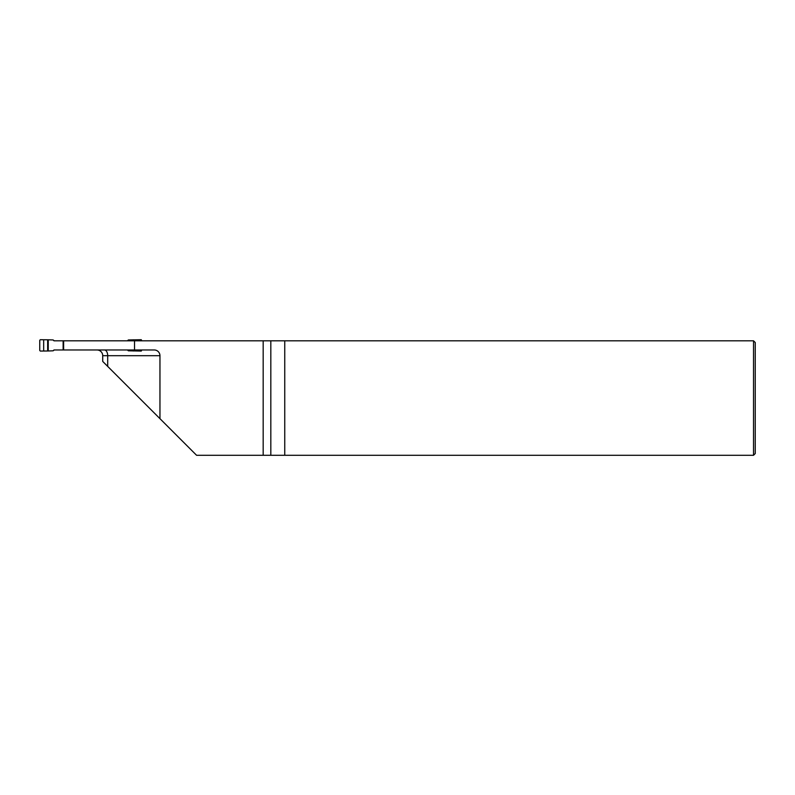 <?xml version="1.0" encoding="UTF-8"?>
<svg xmlns="http://www.w3.org/2000/svg" width="795" height="795" viewBox="0 0 795 795"><rect width="100%" height="100%" fill="white"/><g stroke="black" fill="none" stroke-linecap="round" stroke-linejoin="round"><path stroke-width="1.19" d="M134.534 340.807L53.971 340.807L53.126 339.962L48.247 339.793L48.247 350.983L53.126 350.804L54.299 349.969L154.23 349.969A5.724 5.724 0 0 1 159.954 355.693L159.954 418.657L196.584 455.287L263.175 455.287L263.175 340.807L134.534 340.807L134.534 349.969M159.954 418.657L102.714 361.417L102.714 355.693A5.724 5.724 0 0 0 96.99 349.969M284.749 455.287L753.531 455.287L753.531 340.807L270.817 340.807L270.817 455.287L284.749 455.287L284.749 340.807M263.175 455.287L270.817 455.287M53.126 350.804L53.971 349.969L63.133 349.969L63.133 340.807L54.299 340.807L53.126 339.962M263.175 340.807L270.817 340.807M753.531 340.807L755.25 342.526L755.25 453.567L753.531 455.287M63.63 340.807L63.63 349.969M127.478 340.807L128.323 339.962L141.272 339.713L141.858 340.807M141.858 349.969L141.272 351.062L128.323 350.804L127.478 349.969M133.202 339.793L133.202 340.807M133.202 349.969L133.202 350.983M48.247 350.983L40.336 351.062L39.75 350.486L39.75 340.29L40.336 339.713L48.247 339.793M107.693 366.386L107.693 355.693L102.714 355.693M159.954 355.693L107.693 355.693A5.724 3.24 90 0 0 104.453 349.969M47.66 339.823L47.66 350.943M43.675 339.833L43.675 350.943M137.942 339.833L137.942 340.807M137.942 349.969L137.942 350.943M133.838 339.823L133.838 340.807M133.838 349.969L133.838 350.943"/></g></svg>
